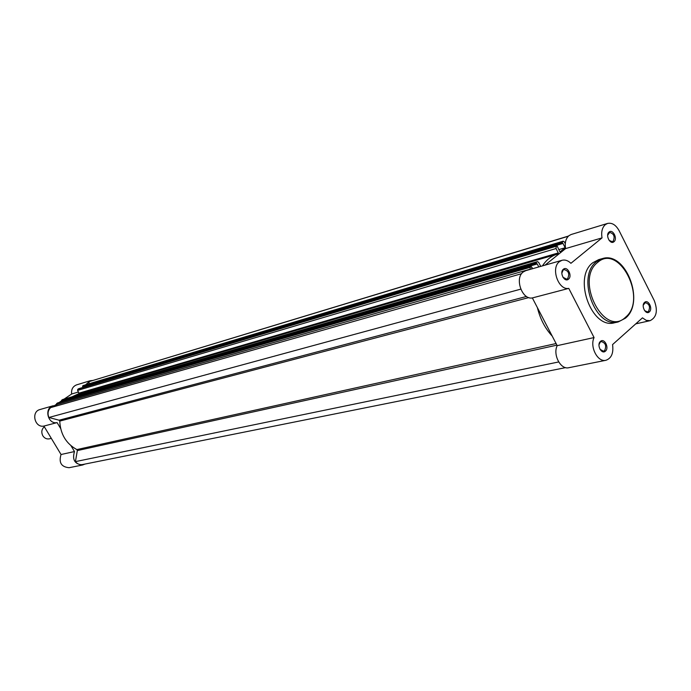 <?xml version="1.0" encoding="UTF-8"?>
<svg xmlns="http://www.w3.org/2000/svg" width="691" height="691" viewBox="0 0 691 691"><rect width="100%" height="100%" fill="white"/><g stroke="black" fill="none" stroke-linecap="round" stroke-linejoin="round"><path stroke-width="1.04" d="M609.082 232.055C612.839 228.678 617.927 238.792 613.962 241.729C610.213 245.158 605.074 234.992 609.082 232.055M609.125 240.39L612.286 241.695L613.098 241.263C615.163 236.59 614.005 233.644 609.643 232.426L607.657 235.242M563.372 269.257C567.38 265.672 572.701 276.046 568.477 279.181C564.487 282.818 559.123 272.384 563.372 269.257M562.923 277.229L566.672 279.173L567.605 278.68C569.825 273.861 568.641 270.829 564.072 269.576L563.165 270.051L561.826 273.17M600.453 341.414C604.314 337.666 609.522 347.823 605.446 351.123C601.602 354.915 596.342 344.705 600.453 341.414M599.995 349.292L603.433 351.201L604.573 350.613C606.707 345.932 605.636 342.926 601.343 341.587L600.229 342.157L599.002 344.714M644.573 302.408C648.201 298.883 653.185 308.791 649.35 311.883C645.74 315.459 640.704 305.491 644.573 302.408M644.556 310.587L647.502 311.917L648.486 311.399C650.481 306.856 649.419 303.936 645.299 302.641L643.261 305.137M607.553 223.435L571.146 234.508L568.926 235.683C565.765 238.525 564.651 242.835 565.592 248.596L602.034 237.877C601.066 231.943 602.163 227.529 605.333 224.627L607.553 223.435C612.027 222.519 615.862 224.912 619.076 230.621L654.256 300.568C658.039 310.674 656.64 317.376 650.058 320.684L646.215 320.365L642.475 317.851L612.563 344.584C613.703 353.075 611.475 358.309 605.886 360.296C597.732 362.533 589.535 346.822 594.07 337.562L568.771 288.38C558.406 290.591 550.502 267.927 559.46 261.63L562.016 260.291C565.074 259.531 568.045 260.533 570.913 263.306L602.034 237.877M562.016 260.291L525.799 270.647L523.251 271.969C514.346 278.145 522.068 300.144 532.346 297.933L568.771 288.38M592.861 262.701C572.545 277.281 591.729 329.866 614.627 322.74L618.281 321.911C595.366 329.046 576.139 276.314 596.463 261.708L602.293 258.624L598.682 259.626L592.861 262.701M532.346 297.933L557.188 345.655C552.645 354.682 560.695 369.927 568.779 367.716L605.886 360.296M545.009 265.154L565.592 248.596M557.188 345.655L594.07 337.562M44.328 426.779C41.59 429.241 41.097 432.246 42.842 435.814C44.535 438.319 46.746 439.321 49.467 438.828L51.074 438.44M71 445.738L74.49 451.56C72.037 459.765 74.758 464.24 82.652 464.991L84.958 464.076M92.516 380.482L90.106 380.758L85.719 384.74M57.094 405.79L53.121 405.772C43.835 407.958 47.774 424.628 57.103 422.607L60.618 428.463M82.652 464.991L69.091 467.703C61.292 466.978 58.605 462.581 61.041 454.505L43.904 426.071C34.68 428.066 30.81 411.689 39.992 409.53L53.121 405.772M54.606 405.522L56.342 404.347M59.037 402.525L61.594 400.797M64.064 399.13L71.657 394.008C71.147 389.448 72.797 386.407 76.589 384.87L90.106 380.758M57.103 422.607L43.904 426.071M78.532 391.978L71.657 394.008M74.49 451.56L61.041 454.505M565.618 367.621L82.566 464.551C79.759 465 77.383 464.024 75.423 461.623L77.332 450.584L76.839 449.582L556.082 343.539M76.839 449.582C66.111 443.648 60.411 434.155 59.754 421.104L59.098 420.206L526.482 296.456M537.382 307.607C540.172 318.957 545.113 328.45 552.204 336.085M563.174 241.176L83.343 385.492L563.174 241.176L564.357 241.902L565.273 243.698M562.94 241.306L562.051 242.878L82.575 386.528L82.678 385.941L562.128 241.945M79.05 393.697L77.599 390.415L77.807 389.223L557.127 245.961L559.943 251.913L565.169 247.732L562.88 243.249L562.422 243.612L562.051 242.878M556.186 246.67L556.022 248.535L77.599 390.415M79.189 393.084L558.276 252.923L556.022 248.535M558.276 252.923L558.069 253.917L557.335 254.124C551.349 255.912 546.382 259.833 542.435 265.888M540.733 266.372L538.66 262.364L537.451 261.639L536.363 262.433L536.276 263.383L61.551 400.728L61.654 400.124L536.363 262.433M538.781 266.933L537.132 263.755L536.657 264.126L536.276 263.383M532.113 268.842L531.707 268.073L532.182 267.693L531.189 266.579L530.213 267.322L530.127 269.404M520.755 289.149L48.88 417.485L59.098 420.206M48.88 417.485C47.359 413.624 47.947 410.342 50.642 407.621L521.619 273.688M530.04 269.231L56.463 404.693L57.12 405.781M56.463 404.693L56.679 403.484L530.213 267.322M531.059 266.648L56.679 403.484M62.553 401.514L62.276 401.048M536.657 264.126L61.819 401.177L61.551 400.728M537.201 261.768L61.654 400.124M557.335 254.124L78.394 393.887L72.037 396.815M557.006 246.022L77.807 389.223M562.422 243.612L82.842 386.977L82.575 386.528M83.343 385.492L82.678 385.941M568.278 236.262L89.243 381.57L88.854 383.799M89.243 381.57L568.512 236.037M565.169 247.732L558.769 249.615M558.682 361.954L75.423 461.623M597.689 262.381C574.351 279.829 604.366 338.21 625.562 317.221C647.795 299.505 619.343 242.904 597.689 262.381M625.234 318.275L618.281 321.911L625.398 318.214M49.052 434.622L52.153 439.761M77.332 450.584L556.92 345.146M59.754 421.104L528.77 297.579M608.425 232.789L608.909 232.642M562.733 269.948L563.234 269.81M565.324 279.535L566.672 279.173M611.069 242.049L612.286 241.695M646.301 312.194L647.502 311.917M602.12 351.469L603.433 351.201M635.737 323.872L650.058 320.684M625.562 318.067C645.463 302.122 625.631 250.695 602.293 258.624M52.266 439.951L48.906 434.371M537.451 261.639L62.536 399.571M557.127 245.961L78.575 388.731M531.189 266.579L57.465 402.974"/></g></svg>
